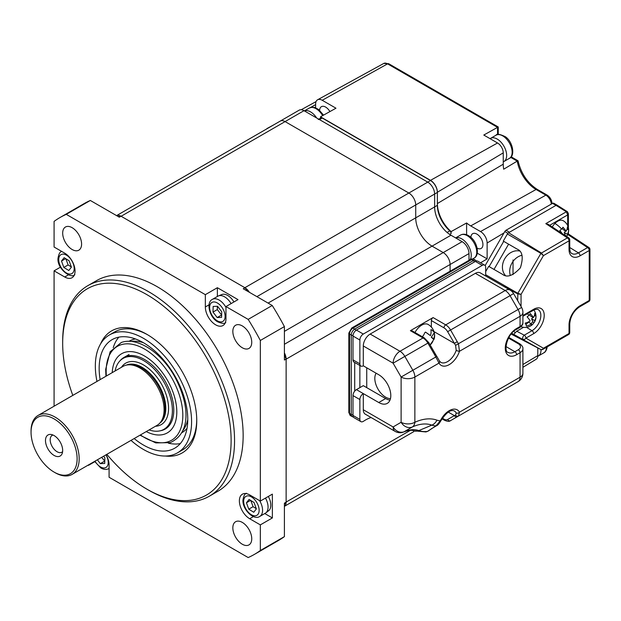 <?xml version="1.0" encoding="UTF-8"?>
<svg xmlns="http://www.w3.org/2000/svg" width="621" height="621" viewBox="0 0 621 621"><rect width="100%" height="100%" fill="white"/><g stroke="black" fill="none" stroke-linecap="round" stroke-linejoin="round"><path stroke-width="0.93" d="M284.402 506.325A9.726 5.612 -120 0 0 286.126 502.063L286.126 359.163A9.726 5.612 -120 0 0 284.402 352.914M249.417 292.32A9.726 5.612 -120 0 0 244.876 287.709L121.118 216.263A9.726 5.612 -120 0 0 116.569 215.619L299.136 110.189A9.726 5.612 60 0 1 304.003 110.678L285.093 121.592A9.726 5.612 -120 0 0 280.234 121.111A9.726 5.612 -120 0 1 285.093 121.592L408.851 193.038L285.093 121.592L121.118 216.263M413.71 431.688A9.726 5.612 -120 0 0 413.757 431.665A9.726 5.612 -120 0 1 413.71 431.688L284.402 506.34L413.71 431.688A9.726 5.612 -120 0 1 413.664 431.719M286.126 359.163L450.101 264.492L450.101 271.214L450.101 264.492A9.726 5.612 -120 0 0 443.223 252.584L432.053 246.133A23.093 13.336 60 0 1 415.721 217.847L415.721 204.946A9.726 5.612 -120 0 0 408.851 193.038L427.753 182.124A9.726 5.612 60 0 1 434.63 194.031L415.721 204.946A9.726 5.612 -120 0 0 408.851 193.038L244.876 287.709M242.291 544.229A13.367 7.716 60 0 1 233.558 532.453A13.367 7.716 60 0 1 235.607 521.733A13.367 7.716 60 0 1 242.291 522.401A13.367 7.716 60 0 1 251.024 534.176A13.367 7.716 60 0 1 248.974 544.896A13.367 7.716 60 0 1 242.291 544.229M225.966 306.564L237.998 299.617L217.373 287.709L205.341 294.657L205.341 306.96A14.586 8.422 -120 0 0 215.65 324.822A14.586 8.422 -120 0 0 222.947 325.551A14.586 8.422 -120 0 0 225.966 318.868L225.966 306.564L248.167 319.38A194.466 112.277 60 0 1 260.339 340.471L260.339 501.069L249.689 494.921A14.586 8.422 -120 0 0 242.392 494.192A14.586 8.422 -120 0 0 240.156 505.882A14.586 8.422 -120 0 0 249.689 518.737L260.339 524.885L260.339 550.517A194.466 112.277 60 0 1 254.447 554.367A194.466 112.277 60 0 1 248.167 557.549L109.086 477.254L109.086 464.95A14.586 8.422 -120 0 0 106.067 454.782M242.291 347.752A13.367 7.716 60 0 1 233.558 335.969A13.367 7.716 60 0 1 235.607 325.257A13.367 7.716 60 0 1 242.291 325.916A13.367 7.716 60 0 1 251.024 337.7A13.367 7.716 60 0 1 248.974 348.412A13.367 7.716 60 0 1 242.291 347.752M72.137 249.51A13.367 7.716 60 0 1 63.404 237.734A13.367 7.716 60 0 1 65.453 227.022A13.367 7.716 60 0 1 72.137 227.682A13.367 7.716 60 0 1 80.87 239.465A13.367 7.716 60 0 1 78.82 250.178A13.367 7.716 60 0 1 72.137 249.51M209.386 496.171L217.979 491.211A121.537 70.173 -120 0 0 236.609 393.823A121.537 70.173 -120 0 0 157.214 286.716A121.537 70.173 -120 0 0 96.441 280.7L87.848 285.66A121.537 70.173 60 0 1 148.621 291.684A121.537 70.173 60 0 1 228.016 398.783A121.537 70.173 60 0 1 209.386 496.171A121.537 70.173 60 0 1 148.621 490.155A121.537 70.173 60 0 1 148.613 490.155L146.898 489.162A119.108 68.768 -120 0 0 231.121 440.537A119.108 68.768 -120 0 0 146.898 294.657A119.108 68.768 -120 0 0 62.674 343.281A119.108 68.768 -120 0 0 72.812 395.391M100.571 343.918A70.491 40.699 60 0 1 146.898 334.354L146.898 334.354A70.491 40.699 60 0 1 196.748 420.689A70.491 40.699 60 0 1 165.295 456.024M147.767 334.859A68.062 39.294 -120 0 0 112.106 333.632M60.431 267.177L54.081 270.841L64.739 276.997A14.586 8.422 -120 0 0 72.028 277.719A14.586 8.422 -120 0 0 74.264 266.029A14.586 8.422 -120 0 0 64.739 253.174L54.081 247.026L54.081 221.394A194.466 112.277 60 0 1 59.981 217.544A194.466 112.277 60 0 1 66.261 214.361L90.324 200.467L119.302 217.195L121.025 216.209L244.969 287.764L243.246 288.757L272.231 305.485A194.466 112.277 60 0 1 284.402 326.584L284.402 360.04L286.126 359.054L286.126 502.172L284.402 503.165L284.402 536.629A194.466 112.277 60 0 1 278.511 540.472L254.447 554.367M179.974 451.18A68.062 39.294 -120 0 0 196.741 419.68M106.843 454.331A119.108 68.768 -120 0 0 146.898 489.162L148.613 490.155M62.674 343.281L62.674 341.302A121.537 70.173 60 0 1 87.848 285.66M59.981 217.544L84.045 203.649A194.466 112.277 60 0 1 90.324 200.467M118.246 216.589A170.154 98.242 60 0 1 121.025 216.209M244.969 287.764A170.154 98.242 60 0 1 247.74 291.35M284.402 354.855A170.154 98.242 60 0 1 286.126 359.054M286.126 502.172A170.154 98.242 60 0 1 284.402 504.384M284.402 536.629L260.339 550.517M264.771 513.551L272.371 517.937L272.371 494.122L260.339 501.069M272.371 517.937L260.339 524.885M260.339 340.471L284.402 326.584M272.231 305.485L248.167 319.38M217.373 287.709L217.373 296.489M66.261 214.361L205.341 294.657M94.811 461.682L88.461 465.346M54.081 406.204L54.081 270.841M284.402 344.275L462.133 241.662A9.726 5.612 60 0 1 469.01 253.578L450.101 264.492A9.726 5.612 -120 0 0 443.223 252.584L432.053 246.133A23.093 13.336 60 0 1 415.721 217.847L415.721 204.946L256.908 296.644M268.078 303.095L434.63 206.933L434.63 194.031L437.37 192.44A9.726 5.612 -120 0 0 430.493 180.525L322.221 118.021L319.473 119.605A2.43 1.405 -120 0 0 318.255 119.488M434.63 206.933A23.093 13.336 -120 0 0 450.962 235.219L284.402 331.373M462.133 241.662L450.962 235.219M469.01 260.292L469.01 253.578M430.493 180.525L427.745 182.116A9.726 5.612 -120 0 0 427.745 182.116L304.003 110.678M72.129 474.374L157.043 425.354A34.031 19.647 -120 0 0 159.954 422.955L160.955 421.83A33.542 19.367 -120 0 0 161.701 392.922A33.542 19.367 -120 0 0 139.034 366.561A33.542 19.367 -120 0 0 128.019 364.783L126.544 365.078A34.031 19.647 -120 0 0 123.005 366.406L38.098 415.433A34.031 19.647 60 0 1 52.808 415.907A34.031 19.647 60 0 1 76.88 445.614A34.031 19.647 60 0 1 72.129 474.374A34.031 19.647 60 0 1 57.419 473.893A34.031 19.647 60 0 1 55.114 472.69L54.081 472.092A32.571 18.809 -120 0 0 56.294 473.249A32.571 18.809 -120 0 0 77.012 456.179A32.571 18.809 -120 0 0 51.869 417.747A32.571 18.809 -120 0 0 31.05 432.2A32.571 18.809 -120 0 0 54.081 472.092M159.954 422.955A34.031 19.647 -120 0 0 160.715 393.629A34.031 19.647 -120 0 0 137.715 366.887A34.031 19.647 -120 0 0 126.544 365.078M53.259 435.142A12.156 7.017 -120 0 0 51.015 434.459A12.156 7.017 -120 0 0 45.713 442.936A12.156 7.017 -120 0 0 54.904 455.853A12.156 7.017 -120 0 0 62.108 453.672A12.156 7.017 -120 0 0 53.259 435.142M53.002 435.026A9.726 5.612 -120 0 0 52.195 435.36A9.726 5.612 -120 0 0 50.844 443.573A9.726 5.612 -120 0 0 57.722 452.065A9.726 5.612 -120 0 0 61.921 452.197A9.726 5.612 -120 0 0 62.605 451.669M149.125 429.918A40.908 23.621 -120 0 0 159.667 430.92A40.908 23.621 -120 0 0 170.682 398.302A40.908 23.621 -120 0 0 140.688 359.047A40.908 23.621 -120 0 0 119.504 361.344A40.908 23.621 -120 0 0 115.095 370.978M119.504 361.344L120.358 360.382A41.32 23.862 60 0 1 123.897 357.471A41.32 23.862 60 0 1 141.759 358.053A41.32 23.862 60 0 1 170.992 394.125A41.32 23.862 60 0 1 165.225 429.049A41.32 23.862 60 0 1 160.932 430.656L159.667 430.92M31.05 432.2L31.05 431.013A34.031 19.647 60 0 1 38.098 415.433M477.145 248.144A8.508 4.914 -120 0 0 481.221 248.408A8.508 4.914 -120 0 0 482.455 241.577A8.508 4.914 -120 0 0 476.912 234.125A8.508 4.914 -120 0 0 472.713 233.675A8.508 4.914 -120 0 0 470.904 237.338M329.906 111.586A8.508 4.914 -120 0 0 325.66 107.099A8.508 4.914 -120 0 0 321.453 106.649A8.508 4.914 -120 0 0 319.644 110.313M320.498 118.184L320.498 116.826L335.969 108.209L322.221 100.268A9.338 5.395 -120 0 0 317.61 99.771A9.338 5.395 -120 0 0 315.615 104.08L315.615 107.782M430.508 180.338L497.537 142.985A8.065 4.657 60 0 1 503.243 152.867L437.378 192.246A9.726 5.612 -120 0 0 430.508 180.338L320.498 116.826M497.537 142.985L483.79 135.044L498.252 126.979L498.252 134.446M551.316 204.092A7.731 4.463 -120 0 0 545.867 195.149L536.07 189.49A27.277 15.75 60 0 1 517.231 161.111L503.701 169.207A26.936 15.548 60 0 1 503.243 164.185L503.243 152.867M437.378 192.246L437.378 203.556L503.243 164.185M477.27 253.182L487.128 258.879L487.128 242.997A9.338 5.395 -120 0 0 480.522 231.555L470.726 225.904A25.663 14.819 60 0 1 466.604 222.97L451.133 231.579L451.133 233.527A2.43 1.405 -120 0 0 449.821 230.841A23.093 13.336 60 0 1 437.37 205.334L437.37 192.44M466.604 222.97L466.604 234.707M487.128 258.879L480.592 262.784M268.334 127.98A9.726 5.612 -120 0 0 267.403 128.322A9.726 5.612 -120 0 0 266.518 129.028M451.133 231.579A25.282 14.594 60 0 1 437.378 203.556M522.905 364.511L537.794 355.608A8.065 4.657 60 0 1 536.171 359.272L522.905 367.314M537.794 355.608L537.794 347.946M510.687 157.361L517.588 161.344M511.168 156.818L518.03 160.792C521.058 173.476 527.462 183.009 537.258 189.389A2.43 1.405 -60 0 0 536.07 189.49L470.726 225.904M427.745 182.116L319.473 119.605M318.759 119.193L321.003 117.897A2.43 1.405 60 0 1 322.221 118.021M390.469 398.643A15.315 8.841 60 0 1 374.82 378.414A15.315 8.841 60 0 1 376.124 373.213M431.362 327.081L431.362 320.56A2.43 1.405 -60 0 1 433.085 317.579L445.707 324.868A9.726 5.612 60 0 1 450.567 329.999L458.5 343.902L459.47 351.284A16.045 9.261 -60 0 1 449.239 364.62A16.045 9.261 -60 0 1 439.016 363.091L434.622 354.777L435.507 354.257L428.769 342.582L424.236 337.847A2.43 1.405 -60 0 0 423.017 337.971L410.396 330.683A2.43 1.405 -60 0 1 411.614 330.558L424.236 337.847M455.581 345.369L518.046 309.53A9.726 5.612 60 0 1 520.056 316.306L459.47 351.284A2.43 0.66 -161.5 0 1 456.202 350.329L455.581 345.369L447.632 331.692A7.289 4.207 -120 0 0 443.984 327.849L431.362 320.56M457.304 416.73L458.5 416.039A2.43 2.088 -120 0 1 455.581 415.138L456.202 412.949A13.615 7.856 120 0 0 454.331 410.986C450.753 409.247 446.251 412.53 440.817 420.828L440.359 420.751A16.045 9.261 -60 0 1 459.47 412.189L458.5 416.039L457.304 416.73A2.43 1.987 -120 0 1 454.37 415.612L455.581 415.138M456.202 350.329A13.615 7.856 120 0 1 440.716 362.315L439.427 360.933A2.43 1.871 -28.7 0 1 439.016 363.091L414.867 377.04L414.867 422.264A9.726 6.194 -114.3 0 1 412.321 426.984A9.726 7.941 -120.3 0 1 401.112 422.264L393.109 426.953A9.726 5.612 -60 0 0 395.127 431.401L365.311 414.191A9.726 5.612 -60 0 1 363.301 409.744L393.109 426.953A9.726 7.941 59.5 0 0 404.193 431.727A41.739 24.103 -60 0 1 418.833 430.586A45.768 26.424 120 0 0 427.434 431.409L436.004 425.859L440.359 420.751A27.572 15.921 120 0 1 436.959 420.153A9.726 7.894 -70.2 0 1 431.874 425.121A53.057 30.631 120 0 0 412.321 426.984L404.193 431.727A9.726 6.319 -112.8 0 1 403.759 431.944C408.377 430.229 411.707 429.848 413.741 430.803A9.726 7.894 -70.2 0 0 418.833 430.586L431.874 425.121A34.45 19.888 -60 0 0 436.004 425.859A2.43 1.584 61.9 0 0 436.493 425.734L436.493 425.734C437.689 425.401 439.132 423.763 440.817 420.828M425.936 431.944L427.434 431.409A2.43 1.987 56.5 0 0 428.009 431.168L425.936 431.944L413.741 430.803M431.603 428.544A2.43 1.979 55.2 0 0 432.286 428.265L436.493 425.734M508.824 337.467L519.552 343.661C522.082 345.478 523.2 347.17 522.905 348.746A9.726 5.612 180 0 1 520.056 352.712L520.056 377.211L459.47 412.189A2.43 1.871 151.3 0 1 456.202 412.949M441.942 418.787L444.489 420.254C447.368 421.535 449.394 421.659 450.567 420.619L510.043 386.285A9.726 7.941 60 0 0 510.074 386.262M475.368 273.325A9.726 5.612 -60 0 1 480.227 272.844L510.043 290.054A9.726 5.612 -60 0 0 505.176 290.535L475.368 273.325L370.178 334.051L399.986 351.269L423.017 337.971A9.726 5.612 -120 0 1 427.877 343.103L428.769 342.582M485.684 275.988L485.684 267.372A4.859 2.81 120 0 0 484.675 265.144A4.859 2.81 120 0 0 482.245 265.384L363.301 334.051A4.859 2.81 120 0 0 359.862 340.005L359.862 363.828A4.859 2.81 120 0 0 360.871 366.048A4.859 2.81 120 0 0 363.301 365.808L378.771 374.742A17.015 9.827 60 0 1 389.887 389.74A17.015 9.827 60 0 1 387.279 403.371A17.015 9.827 60 0 1 378.771 402.524L363.301 393.598A4.859 2.81 120 0 0 359.862 399.551L359.862 419.416A4.859 2.81 120 0 0 360.871 421.636A4.859 2.81 120 0 0 363.58 421.217A34.031 19.647 -60 0 1 371.102 417.529M359.862 340.005L352.984 336.039A4.859 2.81 -60 0 1 356.423 330.085L363.301 334.051M482.245 265.384L475.368 261.418L356.423 330.085M475.368 261.418A4.859 2.81 -60 0 1 477.797 261.177L484.675 265.144M359.862 399.551L352.984 395.585L352.984 415.441A4.859 2.81 120 0 0 353.993 417.669L360.871 421.636M352.984 395.585A4.859 2.81 -60 0 1 356.423 389.631L363.301 393.598L363.301 409.744M389.988 400.134A17.015 9.827 -120 0 1 385.641 398.558L363.301 385.657L356.423 389.631M360.871 366.048L353.993 362.082A4.859 2.81 -60 0 1 352.984 359.854L359.862 363.828M352.984 336.039L352.984 359.854M434.622 354.777L427.877 343.103L393.109 363.176L363.301 345.967L363.301 365.808M363.301 345.967A9.726 5.612 -60 0 1 370.178 334.051M436.959 420.153A59.934 34.605 -60 0 0 414.867 422.264A9.726 5.612 0 0 1 401.112 422.264L401.112 377.04L393.109 363.176A9.726 5.612 -60 0 1 399.986 351.269A9.726 5.612 -120 0 1 404.845 356.4L412.849 370.263A9.726 5.612 -120 0 1 414.867 377.04A9.726 5.612 180 0 1 401.112 377.04L435.958 356.92L436.765 356.275L435.507 354.257M443.984 327.849A2.43 1.405 120 0 1 445.707 324.868L505.176 290.535A9.726 5.612 60 0 1 510.043 295.666L518.046 309.53L521.601 307.473L513.598 293.609L447.632 331.692M457.304 341.674L454.37 343.366L433.97 331.591M433.085 317.579L410.396 330.683M510.315 275.476A14.586 11.908 120 0 1 521.989 255.262M519.521 251.008A14.586 11.908 -60 0 0 504.733 258.778A14.586 11.908 -60 0 0 505.401 275.468M485.164 265.571L504.819 231.524A2.43 1.405 -60 0 1 506.037 230.236L509.476 232.223L556.005 205.357L508.591 232.735A2.43 1.405 120 0 0 507.373 234.016L503.282 241.095L508.591 244.162L494.005 269.421M489.138 266.619L503.724 241.352M557.72 206.351A2.43 1.405 120 0 0 557.216 205.24L553.777 203.253A2.43 1.405 120 0 0 552.566 203.37L506.037 230.236M517.673 300.665L517.844 293.306L540.899 253.376L567.377 237.89L545.812 223.638L566.375 211.769L567.377 211.699L557.247 205.256A2.43 1.405 120 0 0 556.005 205.357L552.566 203.37M513.031 259.935L513.031 274.591M516.734 331.234L524.256 335.185L532.003 330.714A2.43 1.405 60 0 1 533.656 333.656L525.909 338.127L543.437 348.241A2.43 1.987 120 0 1 540.565 349.39L511.13 334.051L540.565 349.39A2.43 1.428 117.5 0 0 540.596 349.406L513.722 334.377L516.734 331.234L523.503 327.329M485.684 274.738L517.844 293.306L521.05 294.385L521.05 306.518M507.373 234.016L540.899 253.376L543.437 255.611L521.05 294.385L517.673 293.873L502.723 285.823M485.684 271.587L488.696 266.362L502.529 274.342C507.109 277.944 513.062 275.771 520.382 267.814C523.612 257.49 522.517 251.249 517.107 249.083L503.282 241.095M557.247 205.256A2.43 1.405 120 0 0 556.005 205.357L566.375 211.769L567.672 214.913L568.386 213.624L567.377 211.699M508.591 232.735L541.302 252.941L543.437 255.611L569.03 240.832A2.43 1.405 0 0 0 569.744 239.838A2.43 2.43 0 0 0 568.657 237.812A2.43 1.405 -56.5 0 0 567.377 237.89A2.43 1.405 60 0 1 569.03 240.832L569.03 249.44A2.43 1.405 0 0 0 569.744 248.447C569.915 251.249 570.552 252.91 571.662 253.422A13.173 7.607 120 0 0 578.407 252.871L587.582 247.569L567.773 234.482M545.812 223.638L548.258 224.336L568.657 237.812M540.697 349.452A2.43 1.428 117.5 0 1 540.596 349.406A2.43 2.43 0 0 0 542.933 349.351A2.43 1.405 60 0 0 543.437 348.241L569.03 333.461L569.03 324.861A15.603 9.012 -60 0 1 580.068 305.749L589.236 300.455L589.236 250.511A2.43 1.405 60 0 0 587.582 247.569A2.43 1.405 -56.5 0 1 588.863 247.492L568.386 233.962L568.386 232.603M490.078 138.677A13.367 7.716 60 0 1 490.512 138.39A13.367 7.716 60 0 1 498.686 140.051A13.367 7.716 60 0 1 506.193 151.796A13.367 7.716 60 0 1 503.879 161.553A13.367 7.716 60 0 1 503.336 161.817L503.243 161.856M259.609 500.65A13.367 7.716 -120 0 1 262.574 510.679A13.367 7.716 -120 0 1 259.811 516.416L265.307 513.241A13.367 7.716 -120 0 0 265.811 512.907L268.645 510.71A12.886 7.436 -120 0 0 270.818 505.502A12.886 7.436 -120 0 0 268.326 496.458M265.811 512.907A13.367 7.716 -120 0 0 268.07 507.504A13.367 7.716 -120 0 0 265.478 498.104M250.822 500.51L253.073 506.689L256.287 508.677M254.036 502.49L249.075 499.431L246.444 502.769L248.773 509.173L253.733 512.24L256.364 508.894L254.036 502.49M253.073 506.689L248.773 509.173M250.597 500.371L246.444 502.769M541.023 349.576A13.367 7.716 60 0 1 540.907 351.587A13.367 7.716 60 0 1 538.26 356.058A13.367 7.716 60 0 1 537.763 356.299M455.682 237.944A13.367 7.716 60 0 1 463.483 240.04A13.367 7.716 60 0 1 470.237 259.586M304.43 110.918A13.367 7.716 60 0 1 316.632 117.967M233.954 301.953A12.886 7.436 -120 0 0 228 295.643A12.886 7.436 -120 0 0 221.767 294.556L218.452 295.914A13.367 7.716 -120 0 0 217.909 296.178L212.405 299.353C205.861 302.256 209.362 317.215 217.544 321.771C222.023 323.611 224.771 323.859 225.772 322.509M231.097 303.599A13.367 7.716 -120 0 0 224.918 297.04A13.367 7.716 -120 0 0 218.452 295.914M217.389 306.308L217.288 309.6L221.65 315.064M213.166 306.456L212.987 312.084L217.195 317.548L221.581 317.393L221.751 311.765L217.544 306.3L213.166 306.456M217.288 309.6L212.987 312.084M221.495 315.072L217.195 317.548M65.873 258.771L68.124 264.95L71.337 266.937M63.831 267.434L68.784 270.5L71.415 267.154L69.086 260.75L64.126 257.692L61.502 261.03L63.831 267.434L68.124 264.95M65.655 258.631L61.502 261.03M101.665 457.32L104.77 461.139M104.615 461.147L100.315 463.631L104.701 463.468L104.871 457.84L103.606 456.202M97.373 459.804L100.315 463.631M433.978 331.925L431.649 329.852A8.453 0.815 33.9 0 1 433.116 331.063A8.453 0.815 33.9 0 1 433.978 331.925A10.083 5.822 -60 0 1 434.281 332.747A12.28 9.959 131.6 0 1 433.838 338.701A12.28 1.18 33.9 0 1 434.11 339.252A12.28 1.18 33.9 0 1 433.644 339.322A10.083 5.822 -60 0 1 433.147 340.502A8.453 6.854 131.6 0 1 430.19 344.896A10.083 5.822 -60 0 1 430.136 344.95M430.438 335.674L425.501 332.088A12.28 1.18 33.9 0 1 430.438 335.674A12.28 9.959 -48.4 0 0 430.881 329.72A10.083 5.822 -60 0 1 431.649 329.852M430.19 344.896L433.147 340.502M433.644 339.322L431.277 337.219L434.281 332.747M422.311 336.737A8.453 6.854 -48.4 0 0 424.64 332.941A10.083 5.822 -60 0 1 425.501 332.088M431.277 337.219L433.838 338.701M414.975 332.499A12.886 7.436 -60 0 1 416.101 330.636A12.886 7.436 -60 0 1 428.18 324.488A12.886 12.886 0 0 1 434.11 339.252M562.184 233.535A10.666 3.509 -135.7 0 0 559.754 230.515A8.151 6.094 -22.7 0 0 561.617 229.025A8.151 6.094 -22.7 0 0 562.96 227.232A10.666 3.509 44.3 0 1 566.042 231.276A10.666 7.972 -22.7 0 0 567.408 226.921A8.151 2.686 44.3 0 1 568.657 229.902A10.666 7.972 157.3 0 1 567.291 234.257A10.666 3.509 44.3 0 1 567.128 235.747A10.666 3.509 44.3 0 1 566.694 236.174A8.151 6.094 157.3 0 1 566.554 236.422M552.271 226.983A10.937 6.319 -60 0 1 554.918 223.459A10.937 6.319 -60 0 1 563.193 220.696A10.937 10.937 0 0 1 567.128 235.747M566.042 231.276L562.999 229.514L562.409 228.093M565.343 235.623L564.241 232.495L565.653 231.051M566.771 229.902L567.447 229.211L567.206 228.621M567.447 229.211L568.657 229.902M564.241 232.495L567.291 234.257M565.49 235.475L566.694 236.174M530.831 325.792A10.666 3.509 -135.7 0 0 530.877 325.769A10.666 3.509 -135.7 0 0 531.429 323.875A10.666 7.972 157.3 0 1 526.383 326.103A8.151 2.686 -135.7 0 0 525.141 323.122A10.666 7.972 -22.7 0 0 530.179 320.894A10.666 3.509 -135.7 0 0 527.097 316.85A8.151 6.094 -22.7 0 0 528.96 315.359A8.151 6.094 -22.7 0 0 530.303 313.566A10.666 3.509 44.3 0 1 533.385 317.61A10.666 7.972 -22.7 0 0 534.751 313.256A8.151 2.686 44.3 0 1 535.993 316.236A10.666 7.972 157.3 0 1 534.634 320.591A10.666 3.509 44.3 0 1 534.471 322.082A10.666 3.509 44.3 0 1 534.037 322.509A8.151 6.094 157.3 0 1 532.694 324.302A8.151 6.094 157.3 0 1 530.932 325.73M531.04 323.65L532.834 321.81L531.584 318.829L532.997 317.385M534.114 316.236L534.79 315.546L534.541 314.956M533.385 317.61L530.342 315.848L529.752 314.436M525.956 324.604L528.378 322.12L531.429 323.875M534.79 315.546L535.993 316.236M531.584 318.829L534.634 320.591M532.834 321.81L534.037 322.509M131.186 341.465A52.777 30.468 60 0 1 143.435 342.722M187.767 419.509A52.777 30.468 60 0 1 182.729 430.741M96.977 381.441A68.062 39.294 60 0 1 109.428 334.952A68.062 39.294 60 0 1 113.457 333.12A68.062 39.294 60 0 1 179.345 377.584A68.062 39.294 60 0 1 177.49 452.841A68.062 39.294 60 0 1 173.469 454.665A68.062 39.294 60 0 1 131.008 440.382M100.144 379.61A62.659 36.173 60 0 1 112.137 339.633A62.659 36.173 60 0 1 115.84 337.948A62.659 36.173 60 0 1 176.496 378.88A62.659 36.173 60 0 1 174.788 448.16A62.659 36.173 60 0 1 171.085 449.845A62.659 36.173 60 0 1 134.175 438.55M128.935 341.34L129.3 341.131A52.777 30.468 60 0 1 132.42 339.71A52.777 30.468 60 0 1 135.44 338.95M187.03 428.319A52.777 30.468 60 0 1 182.069 432.542L181.712 432.752M180.3 443.588A62.659 36.173 60 0 1 168.376 443.177M113.239 347.675A62.659 36.173 60 0 1 118.844 337.149M112.23 372.631A45.698 26.385 60 0 1 124.347 352.495A45.698 26.385 60 0 1 144.491 355.988A45.698 26.385 60 0 1 176.806 411.956A45.698 26.385 60 0 1 164.635 434.102A45.698 26.385 60 0 1 146.261 431.579M286.126 502.063L410.365 430.33M68.434 274.862L64.739 276.997M253.384 516.602L249.689 518.737M209.036 304.826L205.341 306.96M121.413 367.329A35.49 20.493 60 0 1 141.052 363.658A35.49 20.493 60 0 1 167.46 399.272A35.49 20.493 60 0 1 155.444 426.27M159.791 423.142A33.542 19.367 -120 0 0 163.238 394.514A33.542 19.367 -120 0 0 139.81 366.111A33.542 19.367 -120 0 0 126.304 365.132M315.615 104.646L310.422 107.542M480.522 231.555L545.867 195.149A2.43 1.405 -60 0 1 547.054 195.048L537.258 189.389M497.537 134.594L497.537 127.383M497.568 127.367L387.566 63.862A2.43 1.405 -60 0 1 388.754 63.753L498.252 126.979M322.221 100.268L387.566 63.862A7.731 4.463 -120 0 0 383.747 63.451L317.61 99.771M504.027 232.898L487.128 242.997M451.133 233.527L449.643 234.389M449.821 230.841L447.073 232.433M437.37 205.334L434.63 206.917M352.278 416.66L350.555 415.666A4.859 2.81 -60 0 1 349.553 413.446L349.553 334.051L351.269 335.045L351.269 414.44A4.859 2.81 120 0 0 352.278 416.66L353.38 417.056M350.555 415.666L348.839 412.453A2.43 1.405 0 0 0 349.553 413.446L351.269 414.44A2.43 1.405 0 0 0 352.984 414.851M355.942 330.403A2.43 1.405 -120 0 0 354.707 329.091L352.984 328.098L471.587 259.625L473.303 260.618L354.707 329.091A4.859 2.81 -60 0 0 351.269 335.045A2.43 1.405 180 0 0 353.023 335.456M348.839 333.066A2.43 1.405 180 0 0 349.553 334.051A4.859 2.81 -60 0 1 352.984 328.098A2.43 1.405 -120 0 0 351.773 327.981L348.839 333.066L348.839 412.453M470.369 259.508C470.811 258.841 472.03 258.802 474.017 259.384A4.859 2.81 -60 0 0 471.587 259.625A2.43 1.405 -120 0 0 470.369 259.508L351.773 327.981M474.522 261.907A2.43 1.405 -120 0 0 473.303 260.618A4.859 2.81 -60 0 1 475.733 260.378L474.017 259.384M354.707 362.493L354.707 391.152M359.862 387.644L359.862 365.466M366.739 367.795L366.739 387.644M505.999 346.58L514.902 351.719L518.341 349.732A7.289 4.207 0 0 0 518.341 343.778L508.49 338.096M516.113 329.611C507.062 333.865 503.336 351.952 508.094 352.394A13.615 7.856 120 0 0 514.902 351.719A2.43 1.405 -120 0 1 516.618 354.7A16.045 9.261 -60 0 1 505.277 348.148A16.045 9.261 -60 0 1 516.618 328.501A2.43 1.405 60 0 1 516.113 329.611L519.552 327.624C522.082 325.808 523.2 324.115 522.905 322.547A9.726 5.612 -0 0 1 520.056 326.514A2.43 1.405 60 0 1 519.552 327.624M516.618 354.7L520.056 352.712A2.43 1.405 -120 0 0 518.341 349.732M516.618 328.501L520.056 326.514L520.056 316.306A9.726 5.612 180 0 0 522.905 312.34A9.726 9.726 0 0 0 521.601 307.473M519.552 343.661A2.43 1.405 120 0 0 518.341 343.778M510.012 386.293A9.726 5.612 60 0 0 510.043 386.285L518.046 381.659A9.726 5.612 60 0 0 520.056 377.211A9.726 5.612 0 0 0 522.905 373.237L522.905 348.746M448.246 412.08L454.37 415.612L447.632 419.509A7.289 4.207 -120 0 1 443.984 419.144A2.43 1.405 -60 0 0 444.489 420.254M442.323 418.181L443.984 419.144M450.567 420.619A2.43 1.987 -120 0 1 447.632 419.509M359.862 419.416L352.984 415.441M385.641 398.558L378.771 402.524M507.9 233.302L504.819 231.524M524.256 335.185A2.43 1.234 117.7 0 0 522.626 338.204A2.43 1.234 117.7 0 0 523.037 339.268A2.43 1.987 120 0 0 525.909 338.127A2.43 1.405 60 0 0 524.256 335.185M526.546 327.345L532.003 330.714A12.498 7.211 120 0 0 540.837 315.406A12.498 7.211 120 0 0 538.089 309.6C538.337 308.816 533.416 309.732 533.152 310.391A2.43 1.405 -120 0 0 533.656 309.281A14.927 8.616 -60 0 1 544.213 315.375A14.927 8.616 -60 0 1 533.656 333.656M513.722 334.377L511.789 333.267M513.559 331.482L515.477 332.592M522.905 315.484L533.656 309.281M569.744 247.515L578.407 252.871A2.43 1.405 60 0 1 580.068 255.813A15.603 9.012 -60 0 1 569.03 249.44M567.672 225.625L567.672 214.913L549.701 225.291M580.068 255.813L589.236 250.511A2.43 1.405 0 0 0 589.95 249.526A2.43 2.43 0 0 0 588.863 247.492M589.95 299.462A2.43 2.43 0 0 1 588.731 301.565A2.43 1.405 60 0 0 589.236 300.455A2.43 1.405 0 0 0 589.95 299.462L589.95 249.526M580.068 305.749A2.43 1.405 60 0 1 579.564 306.859L588.731 301.565M569.03 324.861A2.43 1.405 0 0 0 569.744 323.867C570.381 316.679 573.657 311.005 579.564 306.859M542.933 349.351L568.525 334.579A2.43 1.405 60 0 0 569.03 333.461A2.43 1.405 0 0 0 569.744 332.476L569.744 323.867M490.512 138.39L496.016 135.215A13.367 7.716 60 0 1 504.19 136.876A13.367 7.716 60 0 1 511.688 148.621A13.367 7.716 60 0 1 509.383 158.371L503.879 161.553M243.673 501.062A10.937 6.319 -120 0 0 251.132 514.599A10.937 6.319 -120 0 0 259.136 510.609A10.937 6.319 -120 0 0 251.676 497.064A10.937 6.319 -120 0 0 243.673 501.062M546.519 347.286A13.367 7.716 60 0 1 546.41 348.412A13.367 7.716 60 0 1 543.755 352.875L538.26 356.058M468.987 236.865A13.367 7.716 60 0 1 476.315 248.586A13.367 7.716 60 0 1 473.97 258.204C480.002 255.487 477.596 242.097 470.182 236.733C466.557 234.094 463.367 233.535 460.603 235.049A13.367 7.716 60 0 1 468.987 236.865M304.383 110.895L309.351 108.031A13.367 7.716 60 0 1 322.648 115.63M225.966 307.411A13.367 7.716 -120 0 0 219.423 300.215A13.367 7.716 -120 0 0 212.405 299.353M217.102 320.692A10.937 6.319 -120 0 0 225.105 316.702A10.937 6.319 -120 0 0 217.645 303.157A10.937 6.319 -120 0 0 209.642 307.147A10.937 6.319 -120 0 0 217.102 320.692M61.495 251.521L61.681 251.412A13.367 7.716 -120 0 0 61.495 251.521C59.88 251.893 58.723 254.136 58.017 258.251C56.829 268.707 71.136 279.248 74.862 274.676M74.186 268.87A10.937 6.319 -120 0 0 66.726 255.324A10.937 6.319 -120 0 0 58.731 259.314A10.937 6.319 -120 0 0 66.191 272.86A10.937 6.319 -120 0 0 74.186 268.87M95.021 461.155A10.937 6.319 -120 0 0 100.222 466.775A10.937 6.319 -120 0 0 107.58 465.657A10.937 6.319 -120 0 0 105.958 454.844M108.892 468.591A13.367 7.716 -120 0 0 109.086 468.475L108.892 468.591C106.354 469.903 103.614 469.655 100.664 467.846L94.633 461.38M561.617 229.025A10.937 3.602 -135.7 0 0 554.918 223.459M528.96 315.359A10.937 3.602 -135.7 0 0 527.369 313.729M106.385 376.008A54.206 31.291 60 0 1 120.598 344.903A54.206 31.291 60 0 1 174.462 383.01A54.206 31.291 60 0 1 168.384 441.694A54.206 31.291 60 0 1 140.416 434.948M123.897 357.471L129.067 354.49M316.058 101.596L301.216 109.746M274.397 124.479L267.403 128.322M552.015 203.641C551.766 199.962 550.113 197.098 547.054 195.048M388.754 63.753L383.747 63.451M476.493 260.983L475.733 260.378M510.043 386.285L518.046 381.659A9.726 9.726 0 0 0 522.905 373.237M395.127 431.401A9.726 9.726 0 0 0 403.759 431.944M428.009 431.168L432.286 428.265M522.905 312.34L522.905 322.547M513.598 293.609A9.726 9.726 0 0 0 510.043 290.054M439.427 360.933L436.765 356.275M533.152 310.391L522.905 316.306M568.386 227.728L568.386 213.624M569.744 239.838L569.744 248.447M568.525 334.579A2.43 2.43 0 0 0 569.744 332.476M496.016 135.215C496.816 133.6 499.936 134.105 505.393 136.744C513.225 142.046 515.197 156.197 509.383 158.371M259.811 516.416C253.818 520.809 242.221 509.406 242.966 499.99C243.665 495.876 244.821 493.633 246.436 493.26M547.186 346.898L547.117 347.481C546.433 350.407 545.316 352.208 543.755 352.875M472.666 258.965L473.97 258.204M455.635 237.913L460.603 235.049M309.351 108.031L311.835 107.231L314.909 107.542L318.674 109.521L323.549 115.133M534.471 322.082A10.937 10.937 0 0 0 533.866 310.011M520.934 326.63A10.937 10.937 0 0 0 530.877 325.769M109.428 334.952L114.59 331.971M177.49 452.841L182.652 449.86M139.981 435.197L155.778 442.905L170.208 442.641C192.681 432.379 188.512 401.787 174.159 375.697C160.668 351.998 136.954 336.652 121.274 342.513L110.142 351.758L105.663 369.348L105.95 376.256"/></g></svg>
